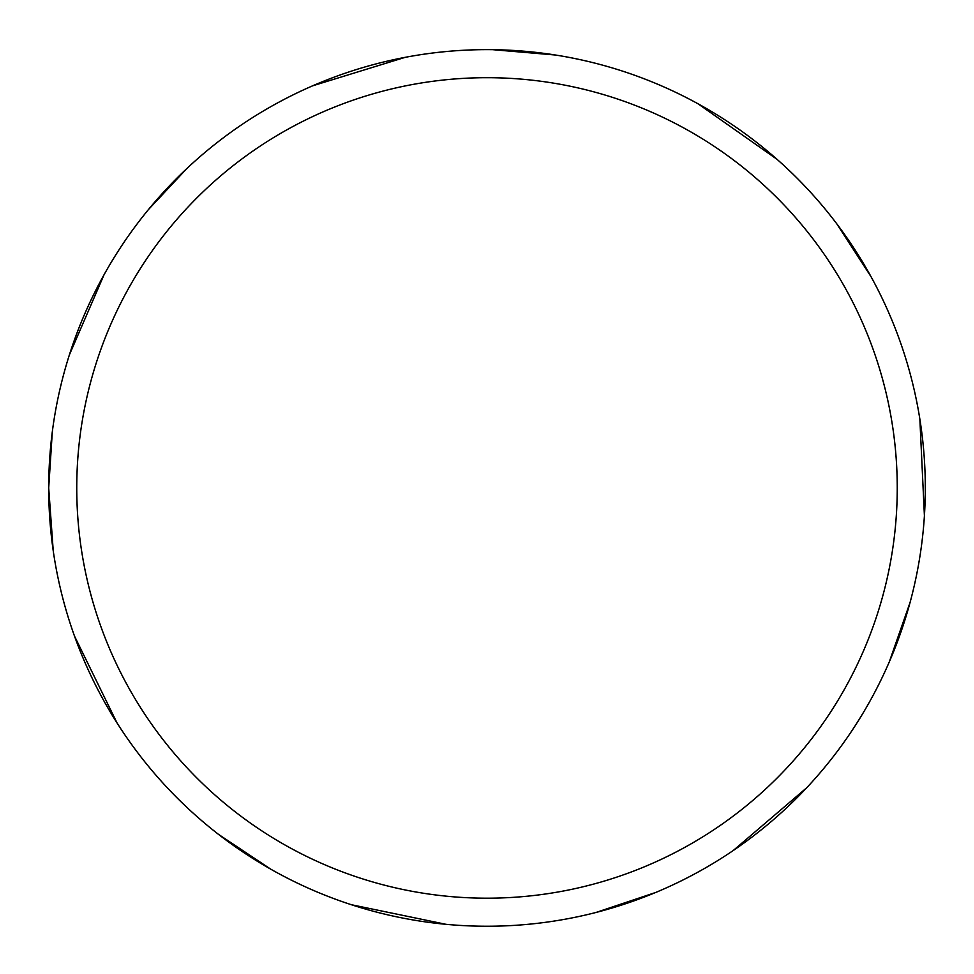 <?xml version="1.0" encoding="UTF-8"?>
<svg xmlns="http://www.w3.org/2000/svg" width="974" height="974" viewBox="0 0 974 974"><rect width="100%" height="100%" fill="white"/><g stroke="black" fill="none" stroke-linecap="round" stroke-linejoin="round"><path stroke-width="1.46" d="M76.751 487.937A410.249 410.249 0 0 1 692.124 132.659A410.249 410.249 0 0 1 692.124 843.228A410.249 410.249 0 0 1 76.751 487.937M52.316 431.762L48.7 487.937A438.3 438.3 0 0 1 487 49.637A438.3 438.3 0 0 1 925.3 487.937A438.3 438.3 0 0 1 487 926.237A438.3 438.3 0 0 1 48.7 487.937A438.3 438.3 0 0 1 487 49.637A438.3 438.3 0 0 1 925.3 487.937M48.7 487.937L53.241 550.882M74.511 636.132L117.087 723.049M218.359 834.268L270.882 869.258M351.273 904.7L446.043 924.326M596.003 912.468L655.843 892.415M733.118 850.619L806.716 787.759M889.25 662.016L910.081 602.431M924.411 515.757L919.858 419.076M871.085 276.786L836.776 223.813M777.082 159.359L697.895 103.707M555.57 55.031L492.686 49.674M405.16 57.344L312.654 85.809M186.959 168.429L148.486 209.52M104.072 274.692L69.422 354.779"/></g></svg>
